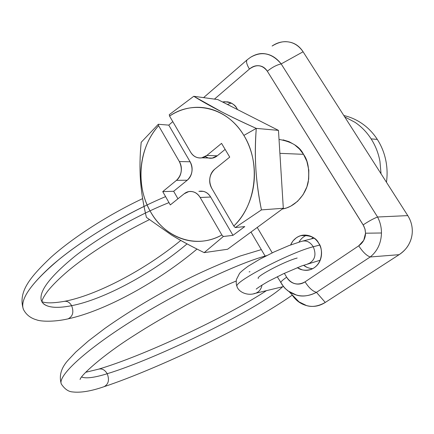 <?xml version="1.0" encoding="UTF-8"?>
<svg xmlns="http://www.w3.org/2000/svg" width="434" height="434" viewBox="0 0 434 434"><rect width="100%" height="100%" fill="white"/><g stroke="black" fill="none" stroke-linecap="round" stroke-linejoin="round"><path stroke-width="0.65" d="M81.565 376.994C85.965 378.757 94.514 377.667 107.198 373.728C104.871 369.822 101.979 368.303 98.513 369.171M266.655 255.604C235.738 264.094 177.81 291.843 131.073 321.399C84.234 350.97 57.755 376.072 61.286 383.938C57.825 376.148 83.545 351.594 129.462 322.419C175.276 293.265 232.732 265.424 264.436 256.244M165.582 196.618C128.535 212.259 86.995 236.769 59.377 259.179C31.633 282.556 19.644 299.286 23.409 309.366C19.926 300.436 29.409 285.811 51.874 265.489C74.409 245.801 109.341 223.298 144.034 206.421M68.051 318.865L68.073 318.86C72.825 316.467 74.013 312.073 71.637 305.688C57.478 308.449 47.99 307.733 43.183 303.534M104.155 386.656C108.565 384.112 109.58 379.799 107.198 373.728C158.421 358.159 260.693 307.809 282.605 286.771C260.693 307.809 158.421 358.159 107.203 373.728C94.867 377.558 86.437 378.692 81.901 377.141M283.478 286.586L283.109 286.646L283.478 286.586M261.995 285.084C261.241 289.158 259.131 291.876 255.675 293.238L253.944 293.634L255.675 293.238C259.131 291.876 261.241 289.158 261.995 285.084M307.88 263.796L309.165 263.411C315.084 259.923 316.451 254.373 313.256 246.762C290.818 252.23 234.582 281.509 236.893 286.19L237.143 286.814L236.893 286.19C234.582 281.509 290.818 252.23 313.256 246.762C316.451 254.373 315.084 259.923 309.165 263.411L307.88 263.796M258.295 278.541L258.165 278.205L258.295 278.541M319.674 245.058L313.256 246.762L319.674 245.058M313.652 237.903L313.918 238.228L313.652 237.903M313.071 237.523L311.406 238.863L313.071 237.523M180.772 240.447C145.461 269.53 96.419 295.581 63.928 301.429C67.037 300.8 69.608 302.221 71.637 305.688C104.328 299.395 152.828 272.899 187.054 243.892C152.828 272.899 104.328 299.395 71.637 305.688C74.002 311.992 72.852 316.37 68.187 318.827C105.956 310.679 158.974 281.156 197.003 249.073M168.994 202.613C137.312 215.199 100.308 236.286 75.098 256.103C49.606 276.903 38.398 291.865 41.48 300.99M41.881 301.831C45.738 307.516 55.66 308.802 71.637 305.688C69.646 302.27 67.118 300.843 64.042 301.397M301.456 241.38C306.154 240.056 310.088 241.846 313.256 246.762C310.088 241.846 306.154 240.056 301.456 241.38L288.963 245.573L274.136 251.948L259.733 259.25L248.172 266.205C243.49 269.633 240.604 272.042 239.508 273.442L236.443 279.474C236.069 282.447 236.215 284.688 236.893 286.19C238.163 291.632 247.065 296.422 255.675 293.238L283.462 286.565M297.181 258.029C285.637 260.975 257.253 275.704 258.165 278.205M249.941 271.695L249.116 271.906L249.941 271.695M308.997 270.019L308.704 270.024M370.213 256.977C377.396 251.21 381.15 243.219 381.47 232.993L365.547 233.204C365.379 238.516 363.106 242.725 358.739 245.823C362.721 251.932 366.546 255.653 370.213 256.977L399.134 254.671L325.278 302.444C319.305 306.274 313.06 307.321 306.556 305.585C300.426 303.936 295.543 300.263 291.908 294.567L294.822 298.342L298.261 301.484L306.556 305.585C312.149 307.332 318.388 306.285 325.278 302.444L316.467 292.348L370.213 256.977L399.134 254.671L325.278 302.444L316.467 292.348C309.024 296.026 302.379 296.948 296.531 295.109L287.97 290.91L284.558 287.829L281.709 284.161L285.149 288.447L289.353 291.887C298.001 297.144 307.039 297.295 316.467 292.348L370.213 256.977C366.546 255.653 362.721 251.932 358.739 245.823L363.73 240.349L365.547 233.204L365.108 229.51L363.79 225.995L267.322 71.225C265.299 67.997 262.559 66.174 259.12 65.762C255.68 65.371 252.452 66.467 249.425 69.066L214.434 99.12L249.425 69.066C256.375 64.01 262.342 64.731 267.322 71.225C272.118 67.335 276.735 64.894 281.178 63.912L377.558 217.005L407.77 215.611L303.089 51.776L281.178 63.912L303.089 51.776L407.776 215.611C410.797 220.412 412.305 225.588 412.3 231.143C412.257 235.895 411.069 240.349 408.741 244.505C406.403 248.649 403.197 252.04 399.134 254.671C403.609 251.557 406.815 248.172 408.741 244.505C411.079 240.214 412.267 235.765 412.3 231.143C412.305 225.588 410.797 220.412 407.77 215.611L377.558 217.005C380.162 221.953 381.464 227.286 381.47 232.993C381.15 243.219 377.396 251.21 370.213 256.977M279.029 139.422C291.637 141.62 299.796 146.589 303.507 154.33L306.865 161.356L308.813 170.106L308.704 179.079L306.887 186.853L303.035 194.768L297.572 201.316L290.802 206.128L286.7 207.908L282.236 209.058L283.955 208.705C296.069 206.058 306.296 193.635 308.308 181.542C309.523 169.26 307.923 160.189 303.507 154.33L279.892 153.343L303.507 154.33L299.471 149.03L294.567 144.755L289.022 141.658L283.044 139.867M231.165 103.07L227.416 104.453M222.577 101.995L224.389 101.719C230.931 102.234 235.125 104.523 236.969 108.576L237.55 109.601M290.655 244.922C292.662 240.29 296.042 237.197 300.811 235.657C310.207 235.044 316.185 237.604 318.751 243.344C321.269 247.51 322.088 251.98 321.203 256.76C320.303 261.534 317.981 265.19 314.232 267.729C310.489 270.246 306.442 270.93 302.091 269.785L297.29 267.664M306.599 235.206C303.317 236.638 300.789 238.928 299.021 242.063M257.226 227.454L272.243 252.848L257.226 227.454M284.346 273.328L286.641 277.207C288.664 280.63 291.442 282.794 294.963 283.7C298.494 284.596 301.863 283.977 305.064 281.84L358.739 245.823L305.064 281.84C308.829 287.769 312.626 291.274 316.467 292.348C312.626 291.274 308.829 287.769 305.064 281.84C297.751 285.805 291.61 284.259 286.641 277.207L284.346 273.328M222.506 101.963L227.459 101.849C231.468 102.516 234.637 104.757 236.969 108.576L237.539 109.596M290.612 244.939L292.901 240.989L296.265 237.837C299.927 235.244 303.957 234.474 308.352 235.521C312.751 236.59 316.218 239.194 318.751 243.344C322.853 247.575 323.704 264.832 310.641 269.514C305.319 270.843 300.887 270.219 297.344 267.642M272.096 46.031C276.946 42.689 282.095 41.284 287.53 41.81C294.046 42.467 299.232 45.792 303.089 51.776C298.972 45.792 293.785 42.467 287.53 41.81C282.935 41.187 277.847 42.565 272.254 45.944M227.801 104.252L227.508 104.502L227.801 104.252M308.238 270.105L308.552 270.111M306.849 267.257L303.572 265.245M250.228 57.516L250.451 57.359C255.55 54.223 260.373 53.024 264.924 53.767C271.114 54.581 276.534 57.961 281.178 63.912C271.885 53.002 261.626 50.832 250.407 57.391L250.244 57.505M303.588 265.239C305.856 267.187 308.867 268.337 312.61 268.689M247.347 59.664C245.818 60.982 246.512 64.118 249.425 69.066C246.512 64.118 245.818 60.982 247.347 59.664M281.178 63.912C276.735 64.894 272.118 67.335 267.322 71.225L363.166 224.904C368.504 221.324 373.305 218.693 377.558 217.005L281.178 63.912M365.547 233.204L381.47 232.993C381.464 227.286 380.162 221.953 377.558 217.005C373.305 218.693 368.504 221.324 363.166 224.904L364.951 228.902L365.547 233.204M280.901 282.881L280.755 282.621C280.847 281.671 282.811 279.865 286.641 277.207C282.811 279.865 280.847 281.671 280.755 282.621L280.901 282.881M227.704 101.887L227.801 102.18M343.826 115.531C350.005 116.92 355.826 119.426 361.289 123.05C367.652 127.292 372.996 132.75 377.314 139.422L371.113 138.864C366.741 132.088 361.327 126.544 354.882 122.236L344.699 116.898M256.266 128.388C243.024 122.475 231.387 116.914 221.345 111.69C211.277 106.552 202.081 101.415 193.765 96.288L169.271 114.657L169.564 116.095C193.032 99.473 227.356 107.203 243.865 135.419L256.266 128.388L243.865 135.419C261.203 162.902 256.168 205.222 233.796 226.027L235.266 227.568L261.431 209.893C258.55 195.935 256.706 182.394 255.897 169.282C255.013 156.083 255.138 142.45 256.266 128.388L278.465 130.379L217.819 99.581L193.765 96.288L221.345 111.69C231.056 116.686 242.693 122.247 256.266 128.388C255.214 142.9 255.089 156.533 255.897 169.282C256.716 181.992 258.561 195.528 261.431 209.893L283.31 208.271L278.465 130.379L256.266 128.388M179.351 161.551L158.589 125.708C153.685 131.214 149.746 137.518 146.779 144.609C143.811 151.699 141.961 159.148 141.229 166.96C140.497 174.772 140.914 182.486 142.471 190.114C144.034 197.741 146.659 204.837 150.338 211.401C154.021 217.966 158.567 223.602 163.976 228.322C169.385 233.031 175.358 236.508 181.895 238.749C188.432 240.984 195.143 241.798 202.027 241.179C208.911 240.555 215.524 238.483 221.866 234.968L200.161 197.492C198.338 194.361 195.864 192.436 192.739 191.709C189.62 190.998 186.766 191.682 184.184 193.759L170.307 204.924L162.739 191.616L176.475 180.349C179.03 178.249 180.598 175.358 181.168 171.685C181.727 168.001 181.124 164.627 179.351 161.551C182.681 168.783 181.721 175.048 176.475 180.349L187.255 180.218C192.452 175.016 193.407 168.864 190.119 161.768L179.351 161.551L158.589 125.708L158.318 124.27L168.777 125.128L172.797 121.634L168.777 125.128L190.119 161.768L179.351 161.551M381.036 173.763L379.94 161.323C378.421 153.148 375.475 145.661 371.113 138.864L377.314 139.422C381.616 146.106 384.519 153.473 386.016 161.513C387.285 168.414 387.432 175.32 386.444 182.231M205.141 156.631L208.553 158.041L212.199 158.128L217.282 155.795L225.143 149.399L217.282 155.795L206.823 155.459L201.68 157.84C197.052 158.377 193.369 156.479 190.629 152.155L169.564 116.095L190.629 152.155C192.436 155.231 194.909 157.103 198.061 157.764C201.219 158.415 204.137 157.65 206.823 155.459L221.557 143.377L229.732 157.108L214.846 169.086C212.145 171.273 210.495 174.235 209.893 177.973C209.302 181.71 209.92 185.161 211.759 188.313L233.796 226.027C239.253 220.705 243.729 214.358 247.223 206.985C250.706 199.602 252.935 191.692 253.906 183.262C254.861 174.826 254.47 166.472 252.74 158.198C250.993 149.931 248.036 142.336 243.865 135.419C239.682 128.518 234.604 122.768 228.631 118.173C222.653 113.6 216.224 110.453 209.334 108.744C202.45 107.057 195.582 106.856 188.73 108.147C181.889 109.449 175.499 112.097 169.564 116.095L169.271 114.657L193.765 96.288L217.819 99.581L278.465 130.379L283.31 208.271L227.59 249.257L204.17 252.631L227.59 249.257L283.31 208.271L261.431 209.893L235.266 227.568L244.776 226.575L232.971 235.347L223.331 236.497L204.17 252.631C191.345 246.371 180.441 240.49 171.446 234.984L146.415 217.38C143.258 204.121 141.267 191.622 140.442 179.877C139.639 168.18 139.889 155.649 141.191 142.287L158.318 124.27L141.191 142.287C139.9 155.22 139.65 167.746 140.442 179.877C141.305 191.936 143.296 204.436 146.415 217.38L171.446 234.984C180.794 240.648 191.698 246.528 204.17 252.631L223.331 236.497L221.866 234.968C196.472 249.539 164.665 237.941 150.338 211.401C135.294 185.361 138.668 147.522 158.589 125.708L158.318 124.27L168.777 125.128L190.119 161.768C191.866 164.784 192.463 168.099 191.909 171.712C191.34 175.32 189.788 178.152 187.255 180.218L173.654 191.28L162.739 191.616L176.475 180.349L187.255 180.218L173.654 191.28L177.945 198.777L173.654 191.28L162.739 191.616L170.307 204.924L184.184 193.759L188.644 191.644C193.39 190.944 197.231 192.897 200.161 197.492L210.658 197.031C207.767 192.522 203.969 190.613 199.277 191.296M208.309 157.987L208.618 158.057C211.738 158.698 214.624 157.943 217.282 155.795L206.823 155.459L221.557 143.377L229.732 157.108L214.846 169.086C209.324 174.539 208.298 180.945 211.759 188.313L233.796 226.027L235.266 227.568L244.776 226.575L232.971 235.347L223.331 236.497L221.866 234.968L200.161 197.492L210.658 197.031L232.971 235.347L210.658 197.031C208.857 193.96 206.416 192.072 203.329 191.361L198.886 191.34M98.415 369.198L85.612 372.312M104.241 386.629C91.243 391.153 80.675 392.916 72.543 391.924C68.42 391.68 64.671 389.038 61.302 383.992C58.802 375.649 61.243 367.527 68.626 359.629L75.809 352.023L88.547 340.826L104.871 328.413C129.348 311.021 161.318 292.071 192.067 276.784C206.145 269.894 222.17 262.977 240.143 256.033L261.322 249.61M149.323 219.691C118.813 234.593 87.814 254.286 67.465 271.44C58.905 278.785 52.324 285.339 47.718 291.095C42.027 298.847 42.076 300.827 41.881 301.945L41.881 301.852M142.634 198.609C108.354 214.825 73.52 237.176 51.212 257.074C29.599 277.543 17.778 292.109 23.441 309.442C26.132 314.683 30.543 318.165 36.684 319.88C40.498 321.469 53.751 322.174 68.176 318.838M104.268 386.613C130.743 377.862 168.631 361.788 204.333 344.542C241.391 326.731 270.707 310.256 292.266 295.115M320.2 260.232L301.76 265.912L283.337 273.8L269.617 280.717C268.261 281.33 257.633 287.601 256.217 289.142L256.776 288.632M236.568 109.102L237.241 109.037M41.892 301.673C45.895 303.317 53.241 303.23 63.934 301.418M80.078 379.522C80.496 375.73 101.816 355.896 133.401 335.927C165.213 315.355 205.732 293.769 236.221 280.988M314.059 238.195L303.068 240.973M98.393 369.215C143.887 355.766 226.087 317.2 266.438 290.65M224.389 101.719L229.705 102.435M300.811 235.657L304.869 235.098M289.207 291.784L299.498 302.368M310.641 269.514L310.939 269.449M250.413 57.396L247.369 59.648M246.984 59.984L203.573 97.634M250.988 232.049L265.266 256.31M277.283 276.74L283.348 286.364L285.822 289.028L289.369 291.87M282.577 208.808L283.955 208.705M202.038 157.813L212.362 158.101"/></g></svg>
